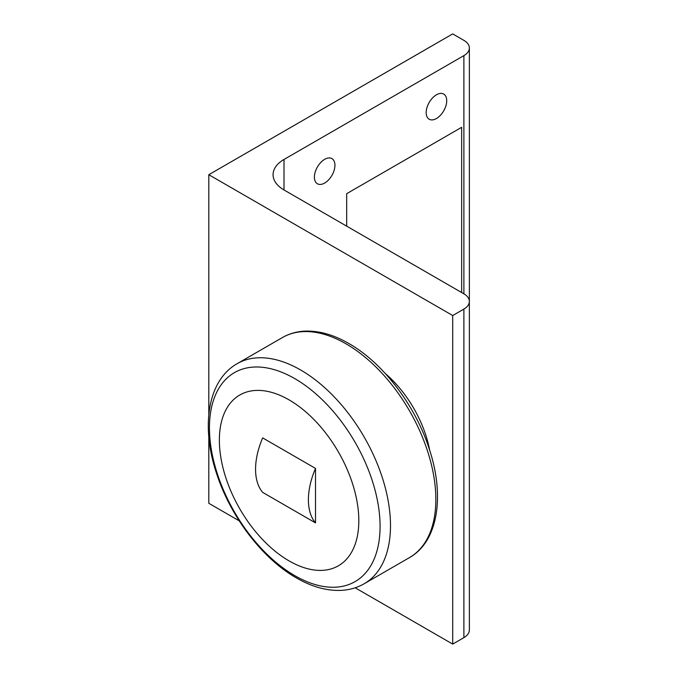 <?xml version="1.0" encoding="UTF-8"?>
<svg xmlns="http://www.w3.org/2000/svg" width="678" height="678" viewBox="0 0 678 678"><rect width="100%" height="100%" fill="white"/><g stroke="black" fill="none" stroke-linecap="round" stroke-linejoin="round"><path stroke-width="1.02" d="M294.769 378.612A120.65 69.656 -120 0 0 209.451 427.869A120.65 69.656 -120 0 0 294.769 575.639A120.65 69.656 -120 0 0 380.078 526.382A120.65 69.656 -120 0 0 294.769 378.612M289.091 399.893A98.607 56.927 -120 0 0 219.367 440.149A98.607 56.927 -120 0 0 289.091 560.909A98.607 56.927 -120 0 0 358.815 520.653A98.607 56.927 -120 0 0 289.091 399.893M315.516 522.899L262.674 492.389A60.359 34.849 -60 0 1 262.674 437.903L315.516 468.413L315.516 522.899A60.359 34.849 -60 0 1 315.516 468.413M429.699 450.336A84.792 48.96 -120 0 0 385.435 373.663M324.66 183.052A14.526 8.382 -60 0 1 317.397 183.772A14.526 8.382 -60 0 1 315.177 172.136A14.526 8.382 -60 0 1 324.66 159.338A14.526 8.382 -60 0 1 331.923 158.618A14.526 8.382 -60 0 1 334.152 170.254A14.526 8.382 -60 0 1 324.66 183.052M436.446 118.514A14.526 8.382 -60 0 1 429.182 119.235A14.526 8.382 -60 0 1 426.962 107.599A14.526 8.382 -60 0 1 436.446 94.793A14.526 8.382 -60 0 1 443.709 94.073A14.526 8.382 -60 0 1 445.938 105.717A14.526 8.382 -60 0 1 436.446 118.514M346.678 226.147L346.678 193.688L461.65 127.311L461.65 292.532M452.709 33.9L463.888 40.358A18.687 10.789 180 0 1 469.362 47.985A18.687 10.789 180 0 1 463.888 55.613L284.014 159.457A37.366 21.577 0 0 0 273.065 174.712A37.366 21.577 0 0 0 284.014 189.967L463.888 293.82A18.687 10.789 180 0 1 469.362 301.447A18.687 10.789 180 0 1 463.888 309.075L452.709 315.533L208.807 174.712L452.709 33.9M469.362 47.985L469.362 630.015A18.687 10.789 180 0 1 463.888 637.642L452.709 644.1L452.709 315.533M239.232 520.857L208.807 503.288L208.807 436.751M208.807 414.555L208.807 174.712M452.709 644.1L355.17 587.792M237.131 363.696C207.392 380.604 200.815 426.86 216.697 473.854C230.588 516.763 262.479 558.689 296.345 577.885C311.431 586.623 326.11 590.792 340.381 590.411C349.051 590.08 356.984 587.86 364.179 583.75A127.049 73.351 -120 0 0 383.655 481.948A127.049 73.351 -120 0 0 300.659 369.993A127.049 73.351 -120 0 0 237.131 363.696L282.48 337.517C289.252 333.635 296.752 331.508 304.981 331.127C319.033 330.618 333.669 334.746 348.873 343.526C382.697 362.679 414.885 404.842 428.928 447.963C445.082 495.33 438.302 541.4 409.529 557.57A127.049 73.351 -120 0 0 429.005 455.769A127.049 73.351 -120 0 0 346 343.814A127.049 73.351 -120 0 0 282.48 337.517M463.888 293.82L463.888 55.613M284.014 189.967L284.014 159.457M463.888 637.642L463.888 309.075M364.179 583.75L409.529 557.57"/></g></svg>
